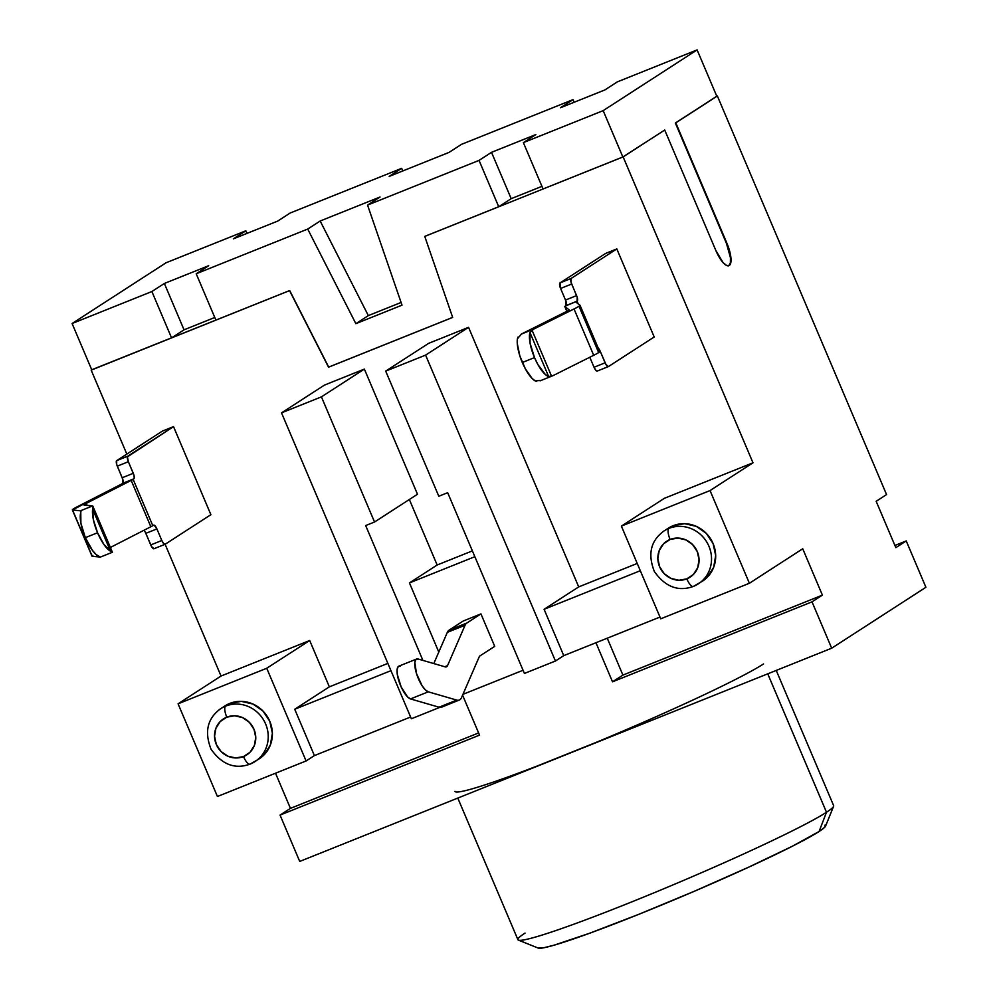 <?xml version="1.0" encoding="UTF-8"?>
<svg xmlns="http://www.w3.org/2000/svg" width="998" height="998" viewBox="0 0 998 998"><rect width="100%" height="100%" fill="white"/><g stroke="black" fill="none" stroke-linecap="round" stroke-linejoin="round"><path stroke-width="1.5" d="M566.839 311.326L564.818 306.548A12.612 0.749 157 0 1 564.818 306.548L566.852 311.326L564.831 306.561L569.122 309.829A12.612 0.749 157 0 1 569.134 309.854A12.612 0.749 157 0 1 568.611 310.341A12.612 0.749 157 0 1 566.128 311.688L521.455 334.018L533.668 329.128L574.025 308.956L593.698 355.3A25.224 1.497 -23 0 0 598.663 352.593L578.99 306.249A25.224 1.497 157 0 1 574.025 308.956A25.224 1.497 -23 0 0 578.99 306.249A25.224 1.497 -23 0 0 580 305.238L576.033 302.219A25.224 1.497 157 0 1 577.056 301.209L565.342 306.062A12.612 0.749 -23 0 0 564.831 306.561L569.122 309.829A12.612 0.749 157 0 1 568.611 310.341A12.612 0.749 157 0 1 566.128 311.688L521.443 334.018L517.401 338.871L517.263 343.512L519.821 355.824L525.347 368.811L532.084 378.417L535.252 380.924L541.128 380.375M446.705 666.714L446.705 666.714A15.132 4.865 -111.8 0 1 446.43 666.851A15.132 4.865 -111.8 0 1 445.158 666.864L418.1 659.004L415.916 659.516L414.831 662.435L416.465 673.463L422.029 685.638L425.31 689.83L428.267 691.826L456.747 700.097L439.02 707.208A30.264 9.731 68.2 0 0 441.565 707.17L459.292 700.06A30.264 9.731 -111.8 0 1 456.747 700.097L439.02 707.208L410.527 698.924L428.267 691.826A17.652 5.676 -111.8 0 1 417.139 675.496A17.652 5.676 -111.8 0 1 416.615 659.029A17.652 5.676 -111.8 0 1 418.1 659.004L445.158 666.864A15.132 4.865 -111.8 0 0 446.705 666.714A15.132 4.865 -111.8 0 0 447.541 665.641L444.759 666.751L447.541 665.641A15.132 4.865 -111.8 0 1 446.705 666.714M416.615 659.029L398.876 666.14A17.652 5.676 68.2 0 0 399.412 682.607A17.652 5.676 68.2 0 0 410.527 698.924L428.267 691.826L456.747 700.097A30.264 9.731 68.2 0 0 459.841 699.773A30.264 9.731 68.2 0 0 461.513 697.639A30.264 9.731 -111.8 0 1 459.841 699.773A30.264 9.731 -111.8 0 1 459.292 700.06M667.774 528.528L673.089 525.721A31.524 29.79 -122.9 0 0 668.261 528.216L664.107 530.899A31.524 29.79 57.1 0 1 668.922 528.404A31.524 29.79 57.1 0 1 707.694 543.685A31.524 29.79 57.1 0 1 698.338 583.855A31.524 29.79 57.1 0 1 693.523 586.35A10.092 3.244 -111.8 0 1 693.323 586.45A10.092 3.244 -111.8 0 1 686.811 578.865A21.432 20.259 57.1 0 1 659.616 566.727A21.432 20.259 57.1 0 1 670.095 539.469A10.092 3.244 -111.8 0 1 668.922 528.404A31.524 29.79 -122.9 0 0 662.148 532.296M224.475 706.222L229.777 703.415A31.524 29.79 -122.9 0 0 224.962 705.91L220.808 708.605A31.524 29.79 57.1 0 1 225.623 706.11A31.524 29.79 57.1 0 1 264.395 721.379A31.524 29.79 57.1 0 1 255.039 761.549A31.524 29.79 57.1 0 1 250.211 764.044A10.092 3.244 -111.8 0 1 250.011 764.144A10.092 3.244 -111.8 0 1 243.512 756.571A21.432 20.259 57.1 0 1 216.304 744.421A21.432 20.259 57.1 0 1 226.783 717.163A10.092 3.244 -111.8 0 1 225.623 706.11A31.524 29.79 -122.9 0 0 218.836 709.99M457.795 798.076L517.912 939.679A171.494 10.167 -23 0 0 653.915 892.861A171.494 10.167 -23 0 0 826.494 812.26L767.736 673.825L826.494 812.26L819.096 831.496A156.362 9.269 -23 0 0 825.571 826.095L833.592 806.334A171.494 10.167 157 0 1 826.494 812.26A171.494 10.167 -23 0 0 833.642 805.66L776.232 670.431M409.355 499.499L437.149 565.005L472.378 550.884L437.149 565.005L409.442 582.919L438.783 652.056L409.442 582.919L437.149 565.005L409.355 499.499M428.653 343.337L468.549 327.344L578.715 586.899L637.223 563.446L578.715 586.899L544.085 609.291L563.758 655.636L555.437 661.013L425.597 355.113L468.549 327.344L578.715 586.899L544.085 609.291L563.758 655.636L659.977 617.063L563.758 655.636L555.437 661.013L425.597 355.113L385.69 371.106L428.653 343.337L468.549 327.344L425.597 355.113L385.69 371.106L438.808 496.243L447.678 492.688L524.412 673.45L555.437 661.013L524.412 673.45L447.678 492.688L438.808 496.243L385.69 371.106L428.653 343.337M664.331 498.339L752.991 462.798L623.139 156.898L424.761 236.414L452.668 317.426L328.542 367.189L289.557 290.618L91.18 370.133L126.821 454.09L91.18 370.133L91.729 369.784L289.557 290.618L328.542 367.189L452.668 317.426L424.761 236.414L623.139 156.898L752.991 462.798L710.04 490.567L621.38 526.108L660.726 618.81L749.386 583.269L710.04 490.567L749.386 583.269L802.729 548.775L822.402 595.132L812.01 601.844L612.523 681.809L595.943 642.737L612.523 681.809L812.01 601.844L831.683 648.201L812.01 601.844L822.402 595.132L622.914 675.097L612.523 681.809L622.914 675.097L822.402 595.132L802.729 548.775L749.386 583.269L660.726 618.81L621.38 526.108L664.331 498.339L621.38 526.108L710.04 490.567L752.991 462.798L664.331 498.339M165.107 544.284L221.032 676.033L309.692 640.504L329.365 686.849L387.86 663.396L329.365 686.849L294.722 709.241L314.395 755.598L306.087 760.963L266.728 668.273L178.068 703.815L217.427 796.504L306.087 760.963L266.728 668.273L309.692 640.504L329.365 686.849L294.722 709.241L390.954 670.668L294.722 709.241L314.395 755.598L410.627 717.013L314.395 755.598L306.087 760.963L217.427 796.504L178.068 703.815L221.032 676.033L165.107 544.284A5.04 1.622 -111.8 0 1 161.813 540.504L163.61 543.523L165.169 544.247L210.89 514.681L173.515 426.62L210.89 514.681L165.169 544.247A5.04 1.622 -111.8 0 1 165.082 544.297L153.991 548.738A5.04 1.622 68.2 0 0 154.079 548.688L151.596 546.654L145.808 533.356L150.735 544.945L161.813 540.504L156.898 528.915L161.813 540.504L150.735 544.945A5.04 1.622 68.2 0 0 153.991 548.738M324.475 385.091L364.37 369.098L417.488 494.235L374.537 522.004L417.488 494.235L364.37 369.098L321.418 396.867L364.37 369.098L324.475 385.091L281.523 412.86L411.363 718.76L439.794 707.37L411.363 718.76L281.523 412.86L324.475 385.091M72.355 509.878L92.028 556.223A25.224 1.497 -23 0 0 92.228 556.323L72.542 509.966A25.224 1.497 157 0 1 72.355 509.878A25.224 1.497 157 0 1 77.295 506.747L118.774 485.515A25.224 1.497 -23 0 0 122.667 483.344L122.854 479.589L116.641 464.307L116.704 460.627L162.437 431.061L173.515 426.62L127.407 456.872L128.368 461.712L133.932 475.148L134.243 478.129L133.121 479.314L152.794 525.672L154.228 525.185L156.898 528.915L145.808 533.356A5.04 1.622 68.2 0 0 143.949 530.275M553.341 375.473L548.651 376.545L529.95 332.484L531.996 330.101L551.57 376.221L553.341 375.473L551.57 376.221L531.996 330.101L533.668 329.128L574.025 308.956L593.698 355.3L553.341 375.473L593.698 355.3A25.224 1.497 -23 0 0 598.663 352.593L578.99 306.249A25.224 1.497 157 0 0 580.038 305.276A25.224 1.497 157 0 1 580.038 305.276L576.033 302.219A25.224 1.497 157 0 1 576.008 302.182A25.224 1.497 157 0 1 577.056 301.209L577.243 297.441L571.018 282.172L571.093 278.479L616.814 248.926L605.736 253.367L560.003 282.921L605.736 253.367L616.814 248.926L654.201 336.987L608.468 366.553L605.973 364.507L600.197 351.221L597.528 347.491M580.038 305.276L599.711 351.633A25.224 1.497 -23 0 1 598.663 352.593A25.224 1.497 -23 0 0 599.673 351.583M474.848 556.697L409.442 582.919L474.848 556.697M462.935 694.346L523.052 670.257L462.935 694.346M463.222 621.018L480.949 613.907L494.721 646.355L480.949 613.907L466.74 623.101L449 630.212A30.264 9.731 68.2 0 0 447.341 632.345L465.068 625.235L447.541 665.641L465.068 625.235A30.264 9.731 -111.8 0 1 466.74 623.101L449 630.212L463.222 621.018L480.949 613.907L466.74 623.101A30.264 9.731 68.2 0 0 465.068 625.235L447.341 632.345L433.793 663.57L447.341 632.345A30.264 9.731 68.2 0 1 449 630.212L463.222 621.018M220.808 708.605C207.422 718.236 204.191 731.784 211.077 749.261C221.968 764.605 234.954 769.558 250.036 764.144L259.193 758.867A31.524 29.79 -122.9 0 0 268.549 718.697A31.524 29.79 -122.9 0 0 229.777 703.415L241.316 701.369L252.968 704.052L262.973 711.038L269.784 721.28L272.379 733.218L270.358 745.019L264.046 754.9L258.719 759.166M664.107 530.899C650.733 540.529 647.49 554.09 654.389 571.555C665.267 586.899 678.253 591.864 693.336 586.437L702.492 581.16A31.524 29.79 -122.9 0 0 711.848 540.991A31.524 29.79 -122.9 0 0 673.089 525.721L684.628 523.676L696.28 526.358L706.272 533.344L713.083 543.586L715.678 555.512L713.67 567.326L707.345 577.206L702.018 581.472M728.839 265.668L730.361 262.886L730.449 257.696L726.507 243.537L675.359 123.028L717.362 95.983L716.776 96.22L717.362 95.983L886.561 494.584L876.169 501.308L895.842 547.653L906.234 540.928L894.919 545.469L906.234 540.928L925.907 587.286L831.683 648.201L299.724 861.436L280.051 815.092L479.539 735.127L462.573 695.169L479.539 735.127L280.051 815.092L299.724 861.436L831.683 648.201L925.907 587.286L906.234 540.928L895.842 547.653L876.169 501.308L886.561 494.584L717.362 95.983L675.796 122.854L726.956 243.362L730.898 257.521L730.798 262.699L729.276 265.48L726.556 265.443L723.051 262.586L715.865 250.535L664.718 130.027L623.139 156.898L664.718 130.027L715.865 250.535A20.172 6.487 -111.8 0 0 728.914 265.68L728.478 265.855M422.903 660.402L365.667 525.559L374.537 522.004L321.418 396.867L281.523 412.86L321.418 396.867L374.537 522.004L365.667 525.559L422.903 660.402M380.026 197.018L320.171 221.007L307.708 229.066L196.207 273.764L208.682 265.705L164.358 283.469L151.883 291.528L72.093 323.514L166.03 262.786L245.832 230.8L233.357 238.859L277.694 221.094L290.156 213.023L401.645 168.338L389.183 176.397L449.025 152.407L461.5 144.348L572.989 99.65L560.514 107.722L604.85 89.945L617.313 81.886L697.115 49.9L603.166 110.641L523.376 142.627L535.839 134.555L491.515 152.332L479.04 160.391L367.551 205.089L380.026 197.018L320.171 221.007L307.708 229.066L196.207 273.764L215.892 320.109L289.694 290.53L328.679 367.102L452.655 317.401L328.542 367.189L289.694 290.53L215.892 320.109L196.207 273.764L208.682 265.705L164.358 283.469L151.883 291.528L72.093 323.514L91.766 369.871L171.556 337.885L151.883 291.528L171.556 337.885L184.031 329.814L214.77 317.489L184.031 329.814L164.358 283.469L184.031 329.814L171.556 337.885L91.766 369.871L72.093 323.514L166.03 262.786L245.832 230.8L246.943 233.42L245.832 230.8L233.357 238.859L277.694 221.094L290.156 213.023L401.645 168.338L402.942 170.883L401.645 168.338L389.183 176.397L449.025 152.407L461.5 144.348L572.989 99.65L574.1 102.27L572.989 99.65L560.514 107.722L604.85 89.945L617.313 81.886L697.115 49.9L603.166 110.641L523.376 142.627L543.049 188.971L622.839 156.985L603.166 110.641L622.839 156.985L664.718 130.027L622.839 156.985L543.049 188.971L523.376 142.627L535.839 134.555L491.515 152.332L479.04 160.391L367.551 205.089L402.019 305.163L355.862 323.664L307.708 229.066L355.862 323.664L402.019 305.163L367.551 205.089L380.026 197.018M424.899 236.326L498.713 206.736L479.04 160.391L498.713 206.736L424.899 236.326M675.359 123.028L716.789 96.245L697.115 49.9L716.789 96.245L675.359 123.028L726.956 243.362L675.359 123.028M537.211 766.015L596.018 742.45M280.051 815.092L290.443 808.368L275.523 773.213L290.443 808.368L478.616 732.944L290.443 808.368L280.051 815.092M763.545 663.944A171.494 10.167 157 0 1 565.704 754.812A171.494 10.167 157 0 1 454.951 791.364M825.084 825.059L824.847 827.13L819.096 831.496L792.2 846.316L748.475 867.262L694.583 891.152L638.72 914.355L589.406 933.317L554.127 945.168L543.548 947.813L538.271 948.1M518.424 940.128L538.209 948.075A156.362 9.269 -23 0 0 665.99 903.227A156.362 9.269 -23 0 0 819.096 831.496L826.494 812.26A171.494 10.167 157 0 1 658.568 890.927A171.494 10.167 157 0 1 518.424 940.128A171.494 10.167 157 0 1 525.048 933.093M607.258 638.196L622.914 675.097L607.258 638.196M728.677 265.755A20.172 6.487 68.2 0 0 726.507 243.537L726.956 243.362A20.172 6.487 -111.8 0 1 728.914 265.68M541.939 186.352L511.188 198.677L498.713 206.736L511.188 198.677L491.515 152.332L511.188 198.677L541.939 186.352M401.096 302.469L368.337 315.605L355.862 323.664L368.337 315.605L320.171 221.007L368.337 315.605L401.096 302.469M309.692 640.504L266.728 668.273L178.068 703.815L221.032 676.033L309.692 640.504M640.304 570.719L544.085 609.291L640.304 570.719M670.095 539.469L663.52 543.86L659.216 550.584L657.844 558.606L659.616 566.727L664.244 573.688L671.043 578.441L678.964 580.262L686.811 578.865L693.385 574.474L697.689 567.762L699.062 559.728L697.29 551.62L692.662 544.659L685.863 539.906L677.941 538.084L670.095 539.469A21.432 20.259 57.1 0 1 697.29 551.62A21.432 20.259 57.1 0 1 686.811 578.865A10.092 3.244 68.2 0 0 693.323 586.45A10.092 3.244 68.2 0 0 693.523 586.35A31.524 29.79 -122.9 0 0 700.297 582.458A31.524 29.79 -122.9 0 0 707.083 542.563A31.524 29.79 -122.9 0 0 668.922 528.404A10.092 3.244 68.2 0 0 670.095 539.469M243.512 756.571L235.665 757.956L227.744 756.135L220.945 751.382L216.304 744.421L214.545 736.312L215.917 728.278L220.209 721.554L226.783 717.163L234.63 715.778L242.564 717.599L249.35 722.352L253.991 729.313L255.75 737.422L254.378 745.456L250.086 752.18L243.512 756.571A10.092 3.244 68.2 0 0 250.011 764.144A10.092 3.244 68.2 0 0 250.211 764.044A31.524 29.79 -122.9 0 0 256.997 760.164A31.524 29.79 -122.9 0 0 263.771 720.269A31.524 29.79 -122.9 0 0 225.623 706.11A10.092 3.244 68.2 0 0 226.783 717.163A21.432 20.259 57.1 0 1 253.991 729.313A21.432 20.259 57.1 0 1 243.512 756.571M479.988 655.873L494.721 646.355L479.988 655.873A15.132 4.865 -111.8 0 0 479.165 656.946A15.132 4.865 -111.8 0 1 479.988 655.873M461.513 697.639L479.165 656.946L461.513 697.639M400.36 666.115L398.177 666.614L397.104 669.546L397.291 674.448L401.184 686.998L407.571 696.941L410.527 698.924L439.02 707.208A30.264 9.731 68.2 0 0 442.114 706.883M577.056 301.209L578.179 303.841L577.056 301.209M551.57 376.221L548.651 376.545L545.32 374.5L537.897 364.532L534.516 357.596L530.063 343.137L529.95 332.484L548.651 376.545A25.224 8.109 -111.8 0 1 534.516 357.596L522.303 362.499A25.224 8.109 68.2 0 0 535.252 380.924L536.375 381.348M521.355 334.068L533.668 329.128L529.95 332.484A25.224 8.109 -111.8 0 0 534.516 357.596L522.303 362.499A25.224 8.109 68.2 0 1 517.401 338.871L518.037 337.012M564.818 306.548A12.612 0.749 157 0 1 565.342 306.062L566.091 305.575A5.04 1.622 68.2 0 0 565.504 300.049L566.091 305.575L577.168 301.134A5.04 1.622 -111.8 0 0 576.595 295.608L565.504 300.049L560.589 288.459L565.504 300.049L576.595 295.608L571.667 284.018A5.04 1.622 -111.8 0 1 571.093 278.479L560.003 282.921L560.589 288.459L571.667 284.018L560.589 288.459A5.04 1.622 68.2 0 1 560.003 282.921L571.093 278.479L616.814 248.926L654.201 336.987L608.468 366.553A5.04 1.622 -111.8 0 1 608.381 366.59A5.04 1.622 -111.8 0 1 605.112 362.81L594.035 367.252L595.831 370.27L597.39 370.994L608.281 366.628M589.793 357.259L594.035 367.252L589.793 357.259M145.808 533.356L156.898 528.915A5.04 1.622 -111.8 0 0 153.63 525.135L153.617 525.135A5.04 1.622 -111.8 0 0 153.542 525.185L152.794 525.672A12.612 0.749 157 0 1 150.848 526.744L110.379 547.465L150.848 526.744L131.175 480.4A12.612 0.749 157 0 0 133.121 479.314A12.612 0.749 157 0 1 131.175 480.4L150.848 526.744A12.612 0.749 -23 0 0 152.794 525.672L133.121 479.314L133.869 478.828A5.04 1.622 -111.8 0 0 133.283 473.301L122.205 477.743L133.283 473.301L128.368 461.712L117.29 466.153L122.205 477.743A5.04 1.622 68.2 0 1 122.791 483.269L133.869 478.828L122.667 483.344A25.224 1.497 157 0 1 118.774 485.515L72.542 509.966L92.228 556.323L100.386 557.046L92.228 556.323L92.851 555.412M131.175 480.4L86.302 503.366L87.125 505.325L86.302 503.366L83.919 504.976A12.612 0.749 157 0 1 83.832 504.938A12.612 0.749 157 0 1 86.302 503.366L131.175 480.4M92.602 505.924L80.389 510.826L80.975 511.475L80.389 510.826L92.602 505.924L92.652 509.13L92.602 505.924L83.919 504.976L92.839 506.123L112.412 552.256L100.249 557.146M110.504 551.183L112.275 552.268L110.504 551.183L92.652 509.13L110.504 551.183A25.224 8.109 -111.8 0 1 97.555 532.757L103.942 544.521L110.504 551.183M92.652 509.13L93.35 519.571L97.555 532.757L85.341 537.648L80.888 523.189L80.776 512.535A25.224 8.109 68.2 0 0 85.341 537.648A25.224 8.109 68.2 0 0 99.476 556.597L96.145 554.539L92.44 550.409L85.341 537.648L97.555 532.757A25.224 8.109 -111.8 0 1 92.652 509.13M80.763 510.976L80.776 512.535L80.938 511.201M100.349 557.096L99.476 556.597L100.062 557.171M80.389 510.826L72.542 509.966L80.389 510.826M162.437 431.061L116.704 460.627L127.781 456.186L173.515 426.62L162.437 431.061M598.151 347.94A5.04 1.622 -111.8 0 1 600.197 351.221L605.112 362.81L594.035 367.252A5.04 1.622 68.2 0 0 597.303 371.031A5.04 1.622 68.2 0 0 597.39 370.994M117.29 466.153L128.368 461.712A5.04 1.622 -111.8 0 1 127.781 456.186L116.704 460.627A5.04 1.622 68.2 0 0 117.29 466.153M154.079 548.688L164.969 544.322M552.243 375.972L540.08 380.837M608.381 366.59L597.303 371.031"/></g></svg>
